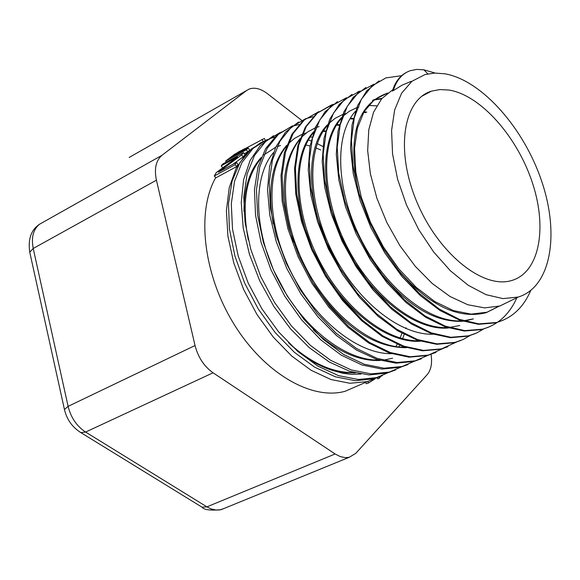 <?xml version="1.0" encoding="UTF-8"?>
<svg xmlns="http://www.w3.org/2000/svg" width="580" height="580" viewBox="0 0 580 580"><rect width="100%" height="100%" fill="white"/><g stroke="black" fill="none" stroke-linecap="round" stroke-linejoin="round"><path stroke-width="0.87" d="M222.843 163.951L243.571 152.634L241.621 154.903L218.435 172.173L236.379 162.415L235.06 164.72L214.259 176.016L216.311 172.55L237.597 156.89L221.205 165.829L222.843 163.951M241.621 154.903L243.15 156.897L245.057 154.664L243.571 152.634M222.662 167.729L221.205 165.829M236.379 162.415L238.018 164.27L236.727 166.532L215.919 177.806L214.259 176.016M236.727 166.532L235.06 164.72M243.15 156.897L232.834 164.343M239.38 151.677L241.57 150.612L238.162 153.533L229.934 158.028L235.103 154.171L239.38 151.677L239.707 152.236M234.69 154.207L244.688 148.69L240.512 152.243L248.262 148.001L246.355 149.756L225.649 161.073L234.69 154.207M226.323 162.052L225.649 161.073M248.262 148.001L249.661 150.118L247.79 151.837L244.361 153.707M247.79 151.837L246.355 149.756M265.43 140.65L264.379 138.439L244.789 148.806M240.729 150.764L237.865 152.315M263.153 141.571L262.051 139.359M259.173 144.144L265.277 140.817M379.023 376.884L367.445 381.582L349.972 383.286L330.955 379.53L311.235 370.344L291.711 356.026L273.332 337.154L257.02 314.585L243.6 289.391L233.74 262.812L227.925 236.161L226.41 210.743L229.216 187.768L236.111 168.287L246.696 153.135L260.391 142.876M260.812 142.666L265.974 140.447L251.43 148.893L239.895 162.632L232.08 181.185L228.491 203.652L229.412 228.984L234.893 255.954L244.666 283.12L258.325 309.082L275.137 332.529L294.248 352.205L314.664 367.191L335.378 376.811L355.366 380.697L373.723 378.863L382.387 375.673M274.463 137.228L269.2 138.75M267.279 139.475L253.069 148.379L241.954 162.509L234.53 181.264L231.297 203.819L232.522 229.18L238.206 256.034L248.16 283.033L261.885 308.806L278.719 331.999L297.736 351.429L317.992 366.183L338.524 375.644L358.317 379.487L376.514 377.631L389.985 371.896M358.875 385.301L345.122 391.283C311.504 400.657 263.842 372.983 233.653 323.589C203.341 274.333 196.163 211.686 215.731 177.61M322.85 146.472L317.238 143.608M311.039 140.954L308.379 139.976M395.661 369.924L386.94 373.107L369.054 374.934L349.617 371.265L329.425 362.087L309.423 347.79L290.573 328.896L273.753 306.298L259.825 281.061L249.48 254.468L243.194 227.846L241.251 202.521L243.6 179.713L250.096 160.486L260.275 145.609L273.564 135.691M281.43 132.059L281.003 132.211M279.93 132.617L265.691 141.404L254.518 155.411L247.08 174.138L243.803 196.772L245.036 222.263L250.741 249.269L260.71 276.435L274.485 302.39L291.298 325.757L310.365 345.368L330.673 360.339L351.226 369.938L371.062 373.882L389.296 372.084L402.716 366.35M408.001 364.566L400.294 367.292L381.988 369.068L362.036 364.994L341.315 355.177L320.849 339.909L301.68 319.935L284.787 296.22L271.019 269.91L261.101 242.462L255.526 215.26L254.475 189.704L257.969 167.112L265.669 148.538L277.11 134.828L291.61 126.491M292.48 126.186L299.099 124.511M292.639 125.722L278.364 134.393L267.17 148.35L259.702 167.069L256.454 189.747L257.658 215.267L263.4 242.418L273.39 269.787L287.194 295.916L304.079 319.515L323.234 339.373L343.592 354.474L364.16 364.218L384.003 368.213L402.201 366.488L415.7 360.688M421.551 358.694L413.794 361.456L396.038 363.167L376.696 359.39L356.613 350.131L336.646 335.668L317.753 316.651L300.882 293.9L286.81 268.518L276.269 241.737L269.758 214.955L267.518 189.486L269.599 166.504L275.746 147.073L285.628 132.059L298.642 121.967M313.149 116.71L306.001 118.61M305.334 118.849L291.073 127.375L279.908 141.295L272.433 160L269.207 182.707L270.447 208.358L276.225 235.683L286.288 263.226L300.128 289.55L317.086 313.309L336.226 333.304L356.599 348.536L377.21 358.411L397.039 362.514L415.222 360.818L428.852 354.96M436.015 352.394L427.409 355.518L409.168 357.178L389.224 352.952L368.51 342.881L348.029 327.388L328.795 307.095L311.786 283.047L297.931 256.462L287.883 228.687L282.163 201.231L281.01 175.508L284.36 152.765L291.979 134.161L303.304 120.481L318.348 112.049M318.855 111.635L304.435 119.871L293.081 133.574L285.483 152.207L282.105 174.928L283.279 200.694L288.97 228.157L299.012 255.918L312.874 282.562L329.846 306.617L349.073 326.902L369.569 342.461L390.267 352.51L410.161 356.758L428.373 355.09L443.359 348.355M377.174 377.87L377.725 378.885L379.392 378.16L380.929 376.232M378.769 377.029L379.392 378.16M365.56 382.401L366.299 383.735L368.597 382.938L374.955 378.928M427.808 73.877L423.922 69.832L435.145 73.051M530.714 290.551C523.414 307.487 512.002 318.137 496.48 322.494L478.834 323.872L459.454 319.377L439.22 309.024L419.086 293.219L400.084 272.665L383.177 248.349L369.243 221.538L359.035 193.618L353.002 166.076L351.444 140.353L354.3 117.725L361.34 99.296L372.099 85.855L385.91 77.901L401.614 75.683M516.882 297.714C509.458 314.375 498.002 324.865 482.524 329.179L464.761 330.614L445.266 326.134L424.93 315.861L404.738 300.085L385.678 279.589L368.764 255.316L354.844 228.527L344.665 200.637L338.713 173.101L337.212 147.363L340.199 124.729L347.34 106.234L358.223 92.749L373.875 84.194M424.459 94.409L424.85 94.649M484.068 328.744L476.731 332.949L468.712 335.798L450.82 337.285L431.215 332.848L410.785 322.596L390.514 306.892L371.417 286.411L354.467 262.189L340.583 235.429L330.426 207.546L324.546 180.032L323.147 154.28L326.221 131.617L333.507 113.1L344.498 99.543L360.144 90.995M470.445 335.312L463.108 339.51L455.075 342.367L437.052 343.868L417.339 339.517L396.807 329.288L376.449 313.635L357.309 293.197L340.337 268.997L326.446 242.266L316.346 214.39L310.51 186.869L309.227 161.109L312.395 138.403L319.812 119.871L330.948 106.271L346.601 97.694M456.917 341.852L441.598 348.848L423.458 350.414L403.622 346.101L382.996 335.958L362.565 320.334L343.36 299.962L326.373 275.783L312.468 249.074L302.412 221.219L296.641 193.676L295.423 167.903L298.722 145.181L306.233 126.578L317.507 112.955L333.21 104.313M360.97 374.064L351.154 374.332L342.939 373.281L332.333 370.352L344.129 372.708L355.388 372.911M395.886 346.601L397.177 344.302M400.142 338.01L401.933 333.275M320.733 149.937L315.868 147.929M310.003 145.993L305.82 144.949M280.502 145.515L277.138 146.675M275.652 147.284L263.871 154.903M261.225 157.492C249.828 169.882 244.071 187.869 243.97 211.446M313.294 329.839C336.175 351.161 358.505 361.376 380.27 360.485M383.155 360.231L392.602 358.201M325.481 131.573L323.111 131.326M306.117 132.929L302.426 134.197M301.644 134.524L294.567 138.388L288.245 143.68M286.738 145.275C271.73 162.799 267.228 189.036 273.224 223.981M339.256 125.381L336.509 125.048M319.123 126.556L315.991 127.607M315.187 127.926L307.741 131.906L301.129 137.482M300.019 138.671C281.314 161.711 279.118 196.142 293.429 241.962M314.171 284.664C342.954 326.642 373.716 347.659 406.45 347.71M352.64 119.088L350.008 118.726M313.744 131.674C291.812 154.925 292.472 210.163 317.449 259.63C342.229 309.191 386.672 343.679 420.406 341.214M365.741 112.665L363.667 112.36M355.156 112.02L354.779 112.034M345.499 113.586L343.548 114.209M342.729 114.499L335.32 118.211L328.715 123.511M327.584 124.664C302.325 149.372 307.081 216.819 340.38 269.077M376.703 105.821L368.452 105.487M358.889 107.025L357.498 107.452M356.7 107.721L349.298 111.258L342.707 116.413M341.576 117.551C319.333 140.055 320.008 195.801 345.252 245.963C370.352 296.199 415.164 331.1 448.579 327.99M381.553 98.89L374.042 99.963M373.418 100.115L372.418 100.391M377.529 268.757C405.681 305.058 434.137 322.567 462.876 321.276M464.544 321.088L473.382 318.884L463.536 320.784M387.237 93.358L386.07 93.67C356.743 104.915 347.435 137.192 358.15 190.494M395.603 266.873C427.105 304.522 457.243 319.805 486.011 312.729L498.539 306.385M392.812 89.711L381.763 98.644L373.578 112.157L368.786 129.753L367.669 150.641L370.388 173.833L376.884 198.215L386.853 222.546L399.866 245.615L415.236 266.278L432.238 283.489L450.022 296.496L467.748 304.725L484.619 307.893L499.902 305.986L511.161 300.498M406.036 327.743L405.833 328.57M404.144 334.464L402.636 338.705M399.685 345.339L398.83 346.97M503.005 320.269L495.566 322.893L478.457 324.314L459.693 320.211L440.075 310.561L420.478 295.749L401.831 276.356L385.026 253.257L370.895 227.599L360.151 200.607L353.256 173.652L350.537 148.059L352.017 125.048L357.541 105.691L366.741 90.806L379.066 80.939M489.52 326.757L481.625 329.585L464.334 331.035L445.397 326.931L425.618 317.26L405.884 302.376L387.143 282.917L370.315 259.724L356.207 233.972L345.549 206.9L338.807 179.887L336.284 154.273L338.017 131.283L343.81 111.976L353.3 97.194L365.907 87.457M475.274 333.587L467.821 336.204L450.435 337.705L431.411 333.645L411.561 324.06L391.783 309.249L373.005 289.884L356.163 266.778L342.055 241.099L331.405 214.1L324.691 187.115L322.197 161.501L323.974 138.482L329.81 119.103L339.365 104.219L352.031 94.359M460.904 340.46L454.191 342.751L436.784 344.31L417.752 340.351L397.916 330.948L378.16 316.354L359.39 297.221L342.541 274.369L328.403 248.914L317.688 222.089L310.887 195.221L308.263 169.635L309.909 146.544L315.592 126.984L324.988 111.824L337.531 101.601M447.999 346.688L440.713 349.225L422.581 350.806L402.738 346.485L382.111 336.356L361.688 320.74L342.476 300.368L325.496 276.211L311.605 249.501L301.535 221.661L295.778 194.133L294.56 168.359L297.866 145.645L305.385 127.042L316.665 113.412L331.847 104.763M423.922 69.832L416.875 69.404L410.372 70.651C402.194 73.522 396.488 80.185 393.262 90.639L392.392 91.053C395.132 82.099 399.779 75.9 406.334 72.464M411.147 81.374L401.911 85.26L393.262 90.639M444.911 73.798C481.995 80.286 524.342 128.579 541.974 182.091C559.903 235.567 550.492 287.288 518.266 297.04L503.012 298.606L486.069 294.676L468.256 285.309L450.471 270.845L433.651 251.959L418.709 229.586L406.464 204.899L397.59 179.227L392.559 153.954L391.587 130.42L394.683 109.837L401.599 93.221L411.901 81.309L424.988 74.573L434.616 73.066L444.911 73.798M354.01 372.556C332.594 372.991 310.757 363.022 288.499 342.649C302.811 356.49 317.419 365.719 332.333 370.352M248.298 239.939C241.577 204.356 245.724 177.277 260.739 158.717M378.82 360.057C344.81 360.782 301.716 326.859 277.711 278.857C253.547 230.942 252.575 177.175 273.434 152.634M310.227 136.989L312.018 137.126M391.406 353.691C357.657 354.039 315.034 320.008 291.131 272.208C267.126 224.489 265.857 170.999 286.288 146.501M323.473 130.768L325.641 130.964M405.028 347.26C371.497 347.782 328.831 313.686 304.819 265.77C280.698 217.892 279.263 164.292 299.592 139.903M336.871 124.468L339.416 124.743M419.05 340.786C385.627 341.598 342.715 307.364 318.55 259.043C294.219 210.801 292.864 156.904 313.338 132.834M350.363 118.131L353.329 118.508M433.115 334.218C399.823 335.341 356.729 300.897 332.398 252.249C307.951 203.681 306.552 149.488 327.2 125.78M364.022 111.751L366.814 112.136M459.759 325.518L449.196 327.482M447.31 327.584C414.178 329.034 370.845 294.357 346.376 245.362C321.762 196.41 320.406 141.977 341.214 118.61M461.702 320.899C428.714 322.654 385.135 287.832 360.513 238.416C335.704 189.094 334.413 134.357 355.373 111.367M373.52 99.84L373.933 99.724M374.549 99.564L381.988 98.382M499.119 306.226L487.142 312.2L471.112 314.128L453.408 310.583L434.855 301.586L416.353 287.477L398.873 268.931L383.337 246.862L370.555 222.459L361.238 197.026L355.808 171.948L354.539 148.589L357.381 128.137L364.095 111.628L374.245 99.803L387.737 92.974M449.181 90.074C480.936 95.316 517.563 137.025 532.541 183.2C547.781 229.354 538.979 273.412 510.922 280.727C482.284 288.876 438.03 252.931 416.824 201.862C395.248 150.901 402.977 99.731 431.433 91.154L439.981 89.552L449.181 90.074M431.041 354.308C432.397 363.211 431.092 370.011 427.141 374.709L355.808 453.313L349.247 457.286L345.419 457.663L340.315 456.627L335.124 453.98L213.07 372.802C204.138 366.466 198.128 357.367 195.047 345.528L156.426 180.184C154.077 168.751 155.947 160.442 162.03 155.259L246.514 90.574L249.364 88.986C254.823 87.145 260.855 88.711 267.452 93.684L301.731 120.357M235.574 154.947L235.103 154.171M242.411 151.206L242.186 150.844M367.807 381.48L368.597 382.938M29.819 252.488L64.438 409.48L68.099 406.355L33.227 248.472L29.754 252.191C27.978 239.989 30.697 231.072 37.91 225.439L39.382 224.329M246.514 90.574L129.173 157.456M156.426 180.184L33.227 248.472C31.139 237.532 33.219 229.47 39.483 224.271L162.03 155.259M200.796 506.427L202.036 507.188L206.893 506.855L85.594 432.057C76.748 426.213 70.919 417.643 68.099 406.355L195.047 345.528M224.641 508.232L220.182 509.878L216.224 510.081L211.04 508.907L206.893 506.855L335.124 453.98M213.07 372.802L85.594 432.057L80.859 432.615L79.706 431.904M244.745 148.726L245.282 149.64M265.712 140.643L258.499 144.587M376.514 377.638L373.716 378.856M367.445 381.582L345.122 391.283M389.296 372.084L386.94 373.107M402.136 366.502L400.294 367.307M415.229 360.818L413.786 361.442M318.855 111.628L317.709 112.259M428.381 355.105L427.409 355.525M495.566 322.893L496.48 322.494M385.04 78.387L385.917 77.916M481.625 329.585L482.531 329.193M467.821 336.204L468.72 335.813M357.715 91.944L358.578 91.473M454.191 342.751L455.061 342.367M440.713 349.225L441.525 348.87M518.266 297.04L499.902 305.979M387.186 93.126L386.07 93.677M487.135 312.192L486.018 312.736M431.433 91.154L421.762 96.287M64.438 409.48C66.802 419.507 72.275 427.213 80.859 432.615L202.036 507.188C203.885 509.834 210.25 510.661 221.132 509.668L349.247 457.286"/></g></svg>
